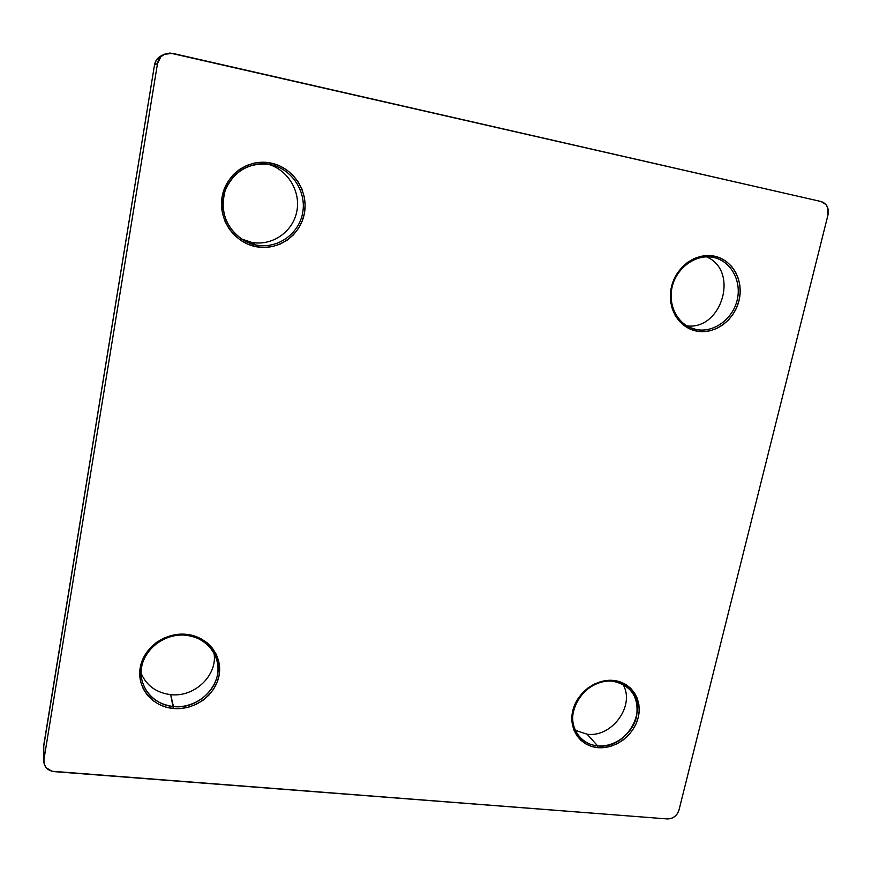 <?xml version="1.0" encoding="UTF-8"?>
<svg xmlns="http://www.w3.org/2000/svg" width="872" height="872" viewBox="0 0 872 872"><rect width="100%" height="100%" fill="white"/><g stroke="black" fill="none" stroke-linecap="round" stroke-linejoin="round"><path stroke-width="1.31" d="M170.661 694.635C156.393 692.804 146.529 685.686 141.101 673.304C146.529 685.686 156.393 692.804 170.661 694.635L173.354 708.489C152.328 706.723 136.599 687.659 140.218 667.636C143.531 647.58 165.495 631.895 186.641 634.369L186.248 635.263C165.909 632.898 144.785 647.972 141.602 667.254C138.114 686.515 153.232 704.87 173.463 706.571C156.295 704.129 145.7 694.995 141.667 679.19C136.392 656.126 161.2 631.71 186.248 635.263C201.29 637.487 211.318 645.171 216.332 658.316C225.27 681.926 200.364 709.972 173.463 706.571L170.661 694.635C194.587 697.589 217.902 675.146 214 652.997C217.902 675.146 194.587 697.589 170.661 694.635M251.474 242.329L241.282 238.874L251.474 242.329L256.226 245.054L256.172 246.711C234.23 242.71 218.044 219.395 222.131 196.8C225.881 174.128 249.087 158.257 271.159 163.097L270.647 164.623C249.414 159.968 227.102 175.239 223.483 197.028C219.559 218.752 235.113 241.195 256.226 245.054L243.495 240.269C225.881 228.072 219.766 211.515 225.161 190.576C233.892 170.836 248.858 162.138 270.08 164.503L270.647 164.623C291.935 168.95 306.748 191.666 302.649 212.921C298.856 234.23 277.285 249.229 256.226 245.054L251.474 242.329C271.748 246.351 292.567 232.279 296.72 211.885C301.134 191.568 287.76 169.321 267.508 164.089C287.76 169.321 301.134 191.568 296.72 211.885C292.567 232.279 271.748 246.351 251.474 242.329M713.481 257.447C696.063 253.621 676.519 267.573 672.127 287.084C667.472 306.541 678.994 326.379 696.368 329.54L696.652 331.109C678.59 327.828 666.6 307.217 671.44 286.986C676.007 266.701 696.336 252.182 714.43 256.172L713.481 257.447C730.965 260.99 741.909 281.067 737.156 300.132C732.654 319.261 713.688 332.984 696.368 329.54L692.957 328.668C676.759 323.654 667.276 303.75 672.606 285.231C677.718 266.647 696.554 253.839 713.329 257.414L714.43 256.172L720.861 258.286L726.67 261.753L731.652 266.451L735.608 272.173L738.399 278.702L739.925 285.787L740.132 293.166L739.02 300.546L736.633 307.663L733.058 314.236L728.436 320.035L722.943 324.831L716.784 328.45L710.179 330.75L703.377 331.654L696.652 331.109L690.232 329.125L684.378 325.79L679.321 321.212L675.244 315.566L672.334 309.048L670.688 301.93L670.383 294.474L671.44 286.986L673.816 279.738L677.424 273.023L682.122 267.115L687.736 262.243L694.025 258.603L700.75 256.335L707.639 255.507L714.43 256.172C732.6 259.867 743.969 280.73 739.02 300.546C734.344 320.416 714.637 334.674 696.652 331.109L696.368 329.54L689.687 327.414L696.368 329.54C713.688 332.984 732.654 319.261 737.156 300.132C741.909 281.067 730.965 260.99 713.481 257.447M587.172 734.224L575.193 730.289L587.172 734.224L597.593 745.854L597.789 747.631C580.294 746.17 568.402 729.025 572.741 710.898C576.817 692.75 596.186 678.405 613.725 680.465L612.929 681.228C596.056 679.255 577.428 693.044 573.504 710.506C569.329 727.946 580.763 744.448 597.593 745.854C590.235 745.091 584.175 742.094 579.422 736.84C560.162 717.384 584.556 676.694 612.929 681.228C619.305 681.98 624.701 684.433 629.126 688.608C650.665 707.247 626.946 750.04 597.593 745.854L587.172 734.224C612.329 737.745 635.699 704.925 622.793 684.117C635.699 704.925 612.329 737.745 587.172 734.224M161.058 55.895L156.273 60.223L154.508 64.91L43.6 747.064M43.785 761.474L43.731 745.331L43.785 761.474C44.374 767.306 47.851 770.684 54.238 771.633L667.353 818.939C673.097 818.797 676.966 815.876 678.961 810.164L828.008 214.861L827.931 208.321L826.035 204.648L821.141 201.541L170.051 53.039L165.059 53.933L160.884 56.745L157.505 63.547L43.916 759.73L43.731 745.331L154.508 64.91L157.505 63.547L43.916 759.73L44.156 764.003L46.205 767.763L51.917 771.24L667.353 818.939L671.069 818.492L674.579 816.672L677.348 813.75L678.961 810.164L828.008 214.861C829.119 207.994 826.83 203.558 821.141 201.541L172.612 53.356L164.165 54.337C160.513 56.288 158.29 59.351 157.505 63.547L154.508 64.91C155.281 60.811 157.44 57.814 161.015 55.917L164.121 54.358M597.789 747.631L591.565 746.399L585.853 743.925L580.894 740.306L576.883 735.674L573.961 730.191L572.25 724.076L571.847 717.558L572.741 710.898L574.921 704.358L578.289 698.178L582.736 692.63L588.066 687.91L594.072 684.215L600.525 681.697L607.163 680.422L613.725 680.465L619.97 681.806L625.638 684.389L630.521 688.106L634.445 692.815L637.258 698.319L638.849 704.423L639.165 710.876L638.217 717.449L636.026 723.88L632.68 729.94L628.32 735.39L623.088 740.034L617.191 743.707L610.847 746.247L604.296 747.577L597.789 747.631L597.593 745.854C614.368 747.511 632.473 733.962 636.506 716.817C639.252 697.251 631.393 685.392 612.929 681.228L613.725 680.465C631.339 682.253 642.664 699.66 638.217 717.449C634.031 735.26 615.218 749.342 597.789 747.631M256.172 246.711L248.302 244.378L240.988 240.53L234.524 235.309L229.151 228.9L225.085 221.553L222.502 213.542L221.499 205.182L222.131 196.8L224.366 188.712L228.137 181.256L233.282 174.727L239.604 169.375L246.852 165.418L254.744 162.999L262.952 162.225L271.159 163.097L279.062 165.604L286.332 169.615L292.698 174.967L297.93 181.463L301.832 188.832L304.252 196.81L305.124 205.073L304.404 213.313L302.148 221.226L298.409 228.519L293.363 234.917L287.182 240.171L280.097 244.106L272.369 246.569L264.292 247.441L256.172 246.711L256.226 245.054C277.285 249.229 298.856 234.23 302.649 212.921C306.748 191.666 291.935 168.95 270.647 164.623L271.159 163.097C293.297 167.609 308.677 191.23 304.404 213.313C300.469 235.451 278.059 251.038 256.172 246.711M173.354 708.489L165.8 707.072L158.769 704.293L152.524 700.249L147.314 695.082L143.346 688.989L140.774 682.209L139.716 674.993L140.218 667.636L142.256 660.409L145.766 653.608L150.605 647.514L156.579 642.348L163.446 638.315L170.956 635.579L178.782 634.249L186.641 634.369L194.216 635.917L201.225 638.838L207.383 643.002L212.463 648.245L216.289 654.371L218.709 661.129L219.646 668.268L219.068 675.517L216.997 682.602L213.52 689.262L208.779 695.246L202.925 700.336L196.2 704.325L188.843 707.083L181.125 708.489L173.354 708.489L173.463 706.571C193.649 708.554 214.109 693.763 217.455 674.852C221.107 655.984 206.653 637.345 186.248 635.263L186.641 634.369C207.852 636.538 222.861 655.908 219.068 675.517C215.58 695.158 194.336 710.538 173.354 708.489M686.744 325.866C722.027 330.477 739.521 270.407 706.429 256.826C739.521 270.407 722.027 330.477 686.744 325.866"/></g></svg>
